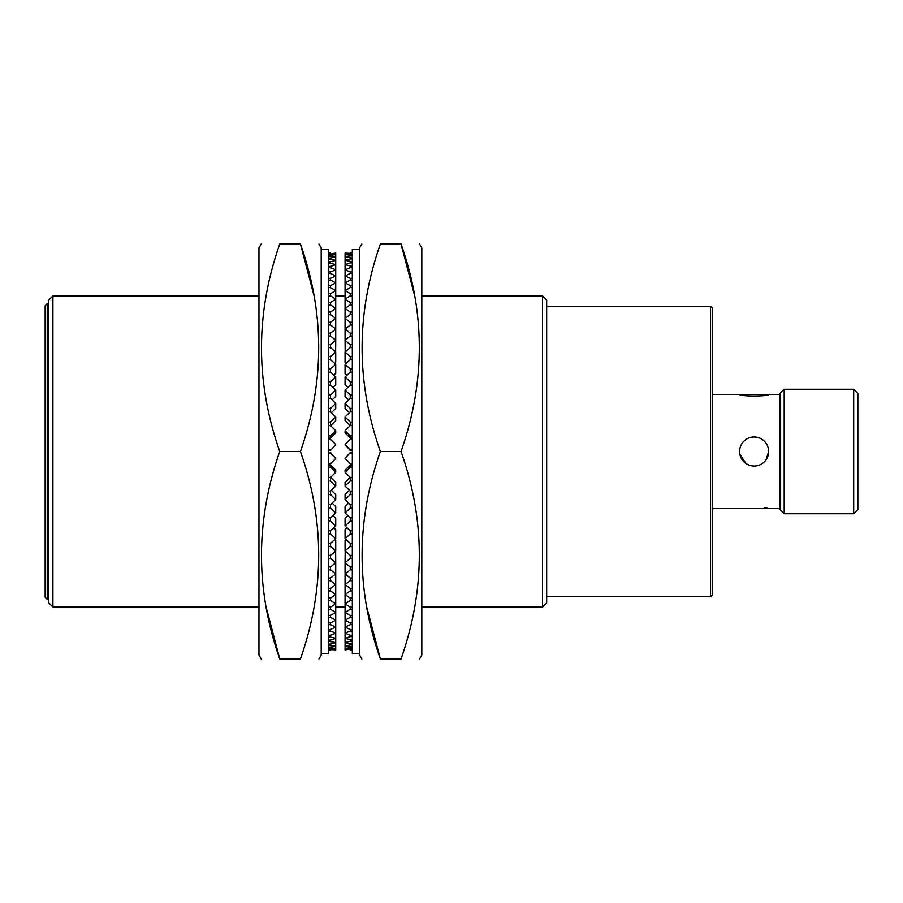 <?xml version="1.0" encoding="UTF-8"?>
<svg xmlns="http://www.w3.org/2000/svg" width="903" height="903" viewBox="0 0 903 903"><rect width="100%" height="100%" fill="white"/><g stroke="black" fill="none" stroke-linecap="round" stroke-linejoin="round"><path stroke-width="1.35" d="M45.15 597.233L45.15 305.767L47.227 303.69L47.227 599.31L45.15 597.233M784.199 513.739L780.057 509.585L780.057 393.415L784.199 389.261L784.199 513.739L853.696 513.739L853.696 389.261L784.199 389.261M853.696 389.261L857.85 393.415L857.85 509.585L853.696 513.739M712.636 451.5L712.636 594.648L710.559 596.714L710.559 306.286L712.636 308.352L712.636 451.5M48.785 602.944L48.785 300.056L52.927 295.913L52.927 607.087L48.785 602.944M756.974 437.255L754.118 436.973A14.527 14.527 0 0 0 739.602 451.5A14.527 14.527 0 0 0 754.118 466.027A14.527 14.527 0 0 0 768.645 451.5L768.363 448.667M766.195 459.571L768.645 451.5A14.527 14.527 0 0 0 754.118 436.973L751.285 437.255M764.378 507.621L768.645 508.547L712.636 508.547M739.884 454.356L746.047 463.566M542.522 295.913L546.665 300.056L546.665 602.944L542.522 607.087L542.522 295.913L421.825 295.913M754.186 396.327L748.531 396.045M739.602 394.453C738.699 396.485 769.537 396.485 768.645 394.453L712.636 394.453M780.057 508.547L739.602 508.547M359.586 653.772L352.328 653.772L352.328 249.228L359.586 249.228M419.579 658.953L421.825 655.059L421.825 247.941L419.579 244.047M401.045 451.5C425.392 520.478 425.392 589.636 401.045 658.953C425.392 658.953 425.392 658.953 401.045 658.953C425.392 658.953 425.392 658.953 401.045 658.953L380.366 658.953C356.03 658.953 356.03 658.953 380.366 658.953C356.03 658.953 356.03 658.953 380.366 658.953C356.019 589.975 356.019 520.817 380.366 451.5L401.045 451.5C425.392 382.183 425.392 313.025 401.045 244.047C425.392 244.047 425.392 244.047 401.045 244.047C425.392 244.047 425.392 244.047 401.045 244.047L380.366 244.047C356.03 244.047 356.03 244.047 380.366 244.047C356.03 244.047 356.03 244.047 380.366 244.047C356.019 313.364 356.019 382.522 380.366 451.5M361.832 658.953L359.586 655.059L359.586 247.941L361.832 244.047M366.731 607.087L380.366 658.953M414.691 295.913L401.045 244.047M350.251 650.341L352.328 650.341M350.251 252.659L352.328 252.659M350.251 252.772L352.328 252.772M350.251 253.506L345.07 254.59L345.07 253.145L352.328 253.506M350.251 253.867L352.328 253.867M350.251 255.312L350.251 255.921L345.07 257.005L345.07 254.59L352.328 255.312M350.251 255.921L352.328 255.921M350.251 258.077L350.251 258.924L345.07 260.357L345.07 257.005L352.328 258.077M350.251 258.924L352.328 258.924M350.251 261.791L350.251 262.875L345.07 264.647L345.07 260.357L352.328 261.791M350.251 262.875L352.328 262.875M350.251 266.419L350.251 267.739L345.07 269.85L345.07 264.647L352.328 266.419M350.251 267.739L352.328 267.739M350.251 271.961L350.251 273.496L345.07 275.934L345.07 269.85L350.251 271.961L352.328 271.961M350.251 273.496L352.328 273.496M350.251 278.361L350.251 280.122L345.07 282.865L345.07 275.934L350.251 278.361L352.328 278.361M350.251 280.122L352.328 280.122M350.251 285.619L350.251 287.583L345.07 290.631L345.07 282.865L350.251 285.619L352.328 285.619M350.251 287.583L352.328 287.583M350.251 293.678L350.251 295.845L345.07 299.175L345.07 290.631L350.251 293.678L352.328 293.678M350.251 295.845L352.328 295.845M350.251 302.505L350.251 304.864L345.07 308.465L345.07 299.175L350.251 302.505L352.328 302.505M350.251 304.864L352.328 304.864M350.251 312.066L350.251 314.594L345.07 318.443L345.07 308.465L350.251 312.066L352.328 312.066M350.251 314.594L352.328 314.594M350.251 322.303L350.251 324.99L345.07 329.076L345.07 318.443L350.251 322.303L352.328 322.303M350.251 324.99L352.328 324.99M350.251 333.162L350.251 336.006L345.07 340.307L345.07 329.076L350.251 333.162L352.328 333.162M350.251 336.006L352.328 336.006M345.172 351.989L345.07 340.307L350.251 344.607L352.328 344.607M350.251 344.607L350.251 347.587L352.328 347.587M346.131 363.378L345.07 362.453L345.07 352.08L350.251 356.572L352.328 356.572M350.251 356.572L350.251 359.676L352.328 359.676M350.251 347.587L345.07 352.08M347.034 375.196L345.07 373.424L345.07 364.327L350.251 368.988L352.328 368.988M350.251 368.988L350.251 372.205L352.328 372.205M350.251 359.676L345.07 364.327M347.869 387.387L345.07 384.78L345.07 377.014L350.251 381.822L352.328 381.822M350.251 381.822L350.251 385.118L352.328 385.118M350.251 372.205L345.07 377.014M348.671 399.894L345.07 396.462L345.07 390.051L350.251 394.983L352.328 394.983M350.251 394.983L350.251 398.358L352.328 398.358M350.251 385.118L345.07 390.051M349.45 412.66L345.07 408.416L345.07 403.393L350.251 408.427L352.328 408.427M350.251 408.427L350.251 411.858L352.328 411.858M350.251 398.358L345.07 403.393M350.195 425.618L345.07 420.572L345.07 416.972L350.251 422.073L352.328 422.073M350.251 422.073L350.251 425.561L352.328 425.561M350.251 411.858L345.07 416.972M350.251 425.561L345.07 430.72L350.251 435.878L350.251 438.045L352.328 438.045M350.251 438.045L345.07 432.887L345.07 430.72M350.251 435.878L352.328 435.878M352.328 449.739L350.251 449.739L345.07 444.558L350.251 439.377L352.328 439.377M350.251 449.739L350.251 450.473L352.328 450.473M350.251 450.473L345.07 444.558M350.251 452.527L345.07 458.442L350.251 452.527L352.328 452.527M350.251 453.261L352.328 453.261M345.07 458.442L350.251 463.623L352.328 463.623M350.251 464.955L350.251 467.122L345.07 472.28L345.07 470.113L350.251 464.955L352.328 464.955M350.251 467.122L352.328 467.122M345.07 472.28L350.251 477.439L352.328 477.439M350.251 477.439L350.251 480.927L352.328 480.927M350.251 480.927L345.07 486.028L345.07 482.428L350.195 477.382M345.07 486.028L350.251 491.142L352.328 491.142M350.251 491.142L350.251 494.573L352.328 494.573M350.251 494.573L345.07 499.607L345.07 494.584L349.45 490.34M345.07 499.607L350.251 504.642L352.328 504.642M350.251 504.642L350.251 508.017L352.328 508.017M350.251 508.017L345.07 512.949L345.07 506.538L348.671 503.106M345.07 512.949L350.251 517.882L352.328 517.882M350.251 517.882L350.251 521.178L352.328 521.178M350.251 521.178L345.07 525.986L345.07 518.22L347.869 515.613M345.07 525.986L350.251 530.795L352.328 530.795M350.251 530.795L350.251 534.012L352.328 534.012M350.251 534.012L345.07 538.673L345.07 529.576L347.034 527.803M345.07 538.673L350.251 543.324L352.328 543.324M350.251 543.324L350.251 546.428L352.328 546.428M350.251 546.428L345.07 550.92L345.07 540.547L346.131 539.622M345.07 550.92L350.251 555.413L352.328 555.413M350.251 555.413L350.251 558.393L352.328 558.393M350.251 558.393L345.07 562.693L345.172 551.011M350.251 566.994L350.251 569.838L345.07 573.924L345.07 562.693L350.251 566.994L352.328 566.994M350.251 569.838L352.328 569.838M350.251 578.01L350.251 580.697L345.07 584.557L345.07 573.924L350.251 578.01L352.328 578.01M350.251 580.697L352.328 580.697M350.251 588.406L350.251 590.934L345.07 594.535L345.07 584.557L350.251 588.406L352.328 588.406M350.251 590.934L352.328 590.934M350.251 598.136L350.251 600.495L345.07 603.825L345.07 594.535L350.251 598.136L352.328 598.136M350.251 600.495L352.328 600.495M350.251 607.155L350.251 609.322L345.07 612.369L345.07 603.825L350.251 607.155L352.328 607.155M350.251 609.322L352.328 609.322M350.251 615.417L350.251 617.381L345.07 620.135L345.07 612.369L350.251 615.417L352.328 615.417M350.251 617.381L352.328 617.381M350.251 622.878L350.251 624.639L345.07 627.066L345.07 620.135L350.251 622.878L352.328 622.878M350.251 624.639L352.328 624.639M350.251 629.504L350.251 631.039L345.07 633.15L345.07 627.066L350.251 629.504L352.328 629.504M350.251 631.039L352.328 631.039M350.251 635.26L350.251 636.581L345.07 638.353L345.07 633.15L350.251 635.26L352.328 635.26M350.251 636.581L352.328 636.581M350.251 640.125L350.251 641.209L345.07 642.643L345.07 638.353L352.328 640.125M350.251 641.209L352.328 641.209M350.251 644.076L350.251 644.923L345.07 645.995L345.07 642.643L352.328 644.076M350.251 644.923L352.328 644.923M350.251 647.079L350.251 647.688L345.07 648.41L345.07 645.995L352.328 647.079M350.251 647.688L352.328 647.688M350.251 649.133L345.07 649.855L345.07 648.41L352.328 649.133M350.251 649.494L352.328 649.494M350.251 650.228L352.328 650.228M321.208 249.228L328.466 249.228L328.466 653.772L321.208 653.772M261.215 244.047L258.969 247.941L258.969 655.059L261.215 658.953M279.749 451.5C255.414 382.522 255.414 313.364 279.749 244.047C255.414 244.047 255.414 244.047 279.749 244.047C255.414 244.047 255.414 244.047 279.749 244.047L300.439 244.047C324.775 244.047 324.775 244.047 300.439 244.047C324.775 244.047 324.775 244.047 300.439 244.047C324.775 313.025 324.775 382.183 300.439 451.5L279.749 451.5C255.414 520.817 255.414 589.975 279.749 658.953C255.414 658.953 255.414 658.953 279.749 658.953C255.414 658.953 255.414 658.953 279.749 658.953L300.439 658.953C324.775 658.953 324.775 658.953 300.439 658.953C324.775 658.953 324.775 658.953 300.439 658.953C324.775 589.636 324.775 520.478 300.439 451.5M318.962 244.047L321.208 247.941L321.208 655.059L318.962 658.953M314.075 295.913L300.439 244.047M266.114 607.087L279.749 658.953M330.543 252.659L328.466 252.659M330.543 650.341L328.466 650.341M330.543 650.228L328.466 650.228M330.543 649.494L335.735 648.41L335.735 649.855L328.466 649.494M330.543 649.133L328.466 649.133M330.543 647.688L330.543 647.079L335.735 645.995L335.735 648.41L328.466 647.688M330.543 647.079L328.466 647.079M330.543 644.923L330.543 644.076L335.735 642.643L335.735 645.995L328.466 644.923M330.543 644.076L328.466 644.076M330.543 641.209L330.543 640.125L335.735 638.353L335.735 642.643L328.466 641.209M330.543 640.125L328.466 640.125M330.543 636.581L330.543 635.26L335.735 633.15L335.735 638.353L328.466 636.581M330.543 635.26L328.466 635.26M330.543 631.039L330.543 629.504L335.735 627.066L335.735 633.15L330.543 631.039L328.466 631.039M330.543 629.504L328.466 629.504M330.543 624.639L330.543 622.878L335.735 620.135L335.735 627.066L330.543 624.639L328.466 624.639M330.543 622.878L328.466 622.878M330.543 617.381L330.543 615.417L335.735 612.369L335.735 620.135L330.543 617.381L328.466 617.381M330.543 615.417L328.466 615.417M330.543 609.322L330.543 607.155L335.735 603.825L335.735 612.369L330.543 609.322L328.466 609.322M330.543 607.155L328.466 607.155M330.543 600.495L330.543 598.136L335.735 594.535L335.735 603.825L330.543 600.495L328.466 600.495M330.543 598.136L328.466 598.136M330.543 590.934L330.543 588.406L335.735 584.557L335.735 594.535L330.543 590.934L328.466 590.934M330.543 588.406L328.466 588.406M330.543 580.697L330.543 578.01L335.735 573.924L335.735 584.557L330.543 580.697L328.466 580.697M330.543 578.01L328.466 578.01M330.543 569.838L330.543 566.994L335.735 562.693L335.735 573.924L330.543 569.838L328.466 569.838M330.543 566.994L328.466 566.994M335.634 551.011L335.735 562.693L330.543 558.393L328.466 558.393M330.543 558.393L330.543 555.413L328.466 555.413M334.663 539.622L335.735 540.547L335.735 550.92L330.543 546.428L328.466 546.428M330.543 546.428L330.543 543.324L328.466 543.324M330.543 555.413L335.735 550.92M333.771 527.803L335.735 529.576L335.735 538.673L330.543 534.012L328.466 534.012M330.543 534.012L330.543 530.795L328.466 530.795M330.543 543.324L335.735 538.673M332.925 515.613L335.735 518.22L335.735 525.986L330.543 521.178L328.466 521.178M330.543 521.178L330.543 517.882L328.466 517.882M330.543 530.795L335.735 525.986M332.123 503.106L335.735 506.538L335.735 512.949L330.543 508.017L328.466 508.017M330.543 508.017L330.543 504.642L328.466 504.642M330.543 517.882L335.735 512.949M331.356 490.34L335.735 494.584L335.735 499.607L330.543 494.573L328.466 494.573M330.543 494.573L330.543 491.142L328.466 491.142M330.543 504.642L335.735 499.607M330.611 477.382L335.735 482.428L335.735 486.028L330.543 480.927L328.466 480.927M330.543 480.927L330.543 477.439L328.466 477.439M330.543 491.142L335.735 486.028M330.543 477.439L335.735 472.28L330.543 467.122L330.543 464.955L328.466 464.955M330.543 464.955L335.735 470.113L335.735 472.28M330.543 467.122L328.466 467.122M328.466 453.261L330.543 453.261L335.735 458.442L330.543 463.623L328.466 463.623M330.543 453.261L330.543 452.527L328.466 452.527M330.543 452.527L335.735 458.442M330.543 450.473L335.735 444.558L330.543 450.473L328.466 450.473M330.543 449.739L328.466 449.739M335.735 444.558L330.543 439.377L328.466 439.377M330.543 438.045L330.543 435.878L335.735 430.72L335.735 432.887L330.543 438.045L328.466 438.045M330.543 435.878L328.466 435.878M335.735 430.72L330.543 425.561L328.466 425.561M330.543 425.561L330.543 422.073L328.466 422.073M330.543 422.073L335.735 416.972L335.735 420.572L330.611 425.618M335.735 416.972L330.543 411.858L328.466 411.858M330.543 411.858L330.543 408.427L328.466 408.427M330.543 408.427L335.735 403.393L335.735 408.416L331.356 412.66M335.735 403.393L330.543 398.358L328.466 398.358M330.543 398.358L330.543 394.983L328.466 394.983M330.543 394.983L335.735 390.051L335.735 396.462L332.123 399.894M335.735 390.051L330.543 385.118L328.466 385.118M330.543 385.118L330.543 381.822L328.466 381.822M330.543 381.822L335.735 377.014L335.735 384.78L332.925 387.387M335.735 377.014L330.543 372.205L328.466 372.205M330.543 372.205L330.543 368.988L328.466 368.988M330.543 368.988L335.735 364.327L335.735 373.424L333.771 375.196M335.735 364.327L330.543 359.676L328.466 359.676M330.543 359.676L330.543 356.572L328.466 356.572M330.543 356.572L335.735 352.08L335.735 362.453L334.663 363.378M335.735 352.08L330.543 347.587L328.466 347.587M330.543 347.587L330.543 344.607L328.466 344.607M330.543 344.607L335.735 340.307L335.634 351.989M330.543 336.006L330.543 333.162L335.735 329.076L335.735 340.307L330.543 336.006L328.466 336.006M330.543 333.162L328.466 333.162M330.543 324.99L330.543 322.303L335.735 318.443L335.735 329.076L330.543 324.99L328.466 324.99M330.543 322.303L328.466 322.303M330.543 314.594L330.543 312.066L335.735 308.465L335.735 318.443L330.543 314.594L328.466 314.594M330.543 312.066L328.466 312.066M330.543 304.864L330.543 302.505L335.735 299.175L335.735 308.465L330.543 304.864L328.466 304.864M330.543 302.505L328.466 302.505M330.543 295.845L330.543 293.678L335.735 290.631L335.735 299.175L330.543 295.845L328.466 295.845M330.543 293.678L328.466 293.678M330.543 287.583L330.543 285.619L335.735 282.865L335.735 290.631L330.543 287.583L328.466 287.583M330.543 285.619L328.466 285.619M330.543 280.122L330.543 278.361L335.735 275.934L335.735 282.865L330.543 280.122L328.466 280.122M330.543 278.361L328.466 278.361M330.543 273.496L330.543 271.961L335.735 269.85L335.735 275.934L330.543 273.496L328.466 273.496M330.543 271.961L328.466 271.961M330.543 267.739L330.543 266.419L335.735 264.647L335.735 269.85L330.543 267.739L328.466 267.739M330.543 266.419L328.466 266.419M330.543 262.875L330.543 261.791L335.735 260.357L335.735 264.647L328.466 262.875M330.543 261.791L328.466 261.791M330.543 258.924L330.543 258.077L335.735 257.005L335.735 260.357L328.466 258.924M330.543 258.077L328.466 258.077M330.543 255.921L330.543 255.312L335.735 254.59L335.735 257.005L328.466 255.921M330.543 255.312L328.466 255.312M330.543 253.867L335.735 253.145L335.735 254.59L328.466 253.867M330.543 253.506L328.466 253.506M330.543 252.772L328.466 252.772M47.227 599.31L48.785 599.31M542.522 607.087L421.825 607.087M345.07 607.087L335.735 607.087M258.969 607.087L52.927 607.087M546.665 596.714L710.559 596.714M546.665 306.286L710.559 306.286M345.07 295.913L335.735 295.913M258.969 295.913L52.927 295.913M47.227 303.69L48.785 303.69M780.057 394.453L768.645 394.453"/></g></svg>
